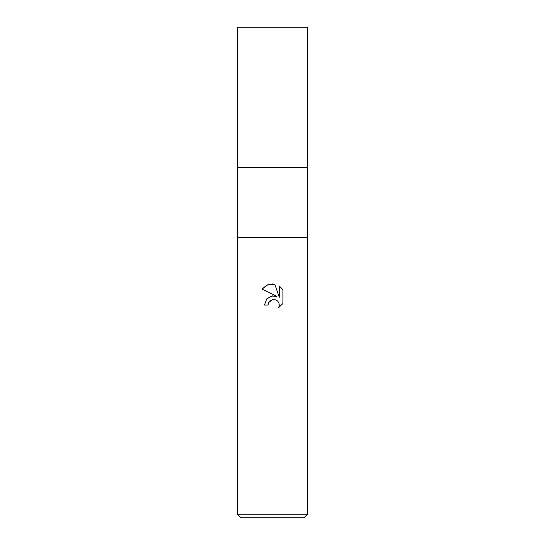 <?xml version="1.0" encoding="UTF-8"?>
<svg xmlns="http://www.w3.org/2000/svg" width="545" height="545" viewBox="0 0 545 545"><rect width="100%" height="100%" fill="white"/><g stroke="black" fill="none" stroke-linecap="round" stroke-linejoin="round"><path stroke-width="0.82" d="M307.537 237.463L237.463 237.463L307.537 237.463L237.463 237.463L237.463 167.39L307.537 167.397L307.537 514.248L237.463 514.248L240.965 517.75L304.035 517.75L307.537 514.248M237.463 167.39L307.537 167.39L237.463 167.39L237.463 27.25L307.537 27.25L307.537 167.39M272.5 299.573L268.712 302.529L268.12 305.064L264.441 305.064L266.723 298.926L272.5 295.86L276.962 296.398L262.091 289.068L266.621 285.267L272.5 283.938L274.762 284.177L279.299 297.257L279.299 286.057L282.909 289.708L282.909 303.524L278.727 307.537L279.312 305.03L278.89 302.891L277.678 301.078L275.865 299.859L272.5 299.573L275.865 299.866L277.678 301.078L278.89 302.891L279.312 305.03L278.727 307.537L282.909 303.524M268.12 305.064L268.494 303.013M276.962 296.398L271.417 296.064L266.668 298.987M268.712 302.529L270.831 300.241M282.909 289.708L279.299 286.057M274.762 284.177L267.684 284.797L262.091 289.068M237.463 237.463L237.463 514.248"/></g></svg>
